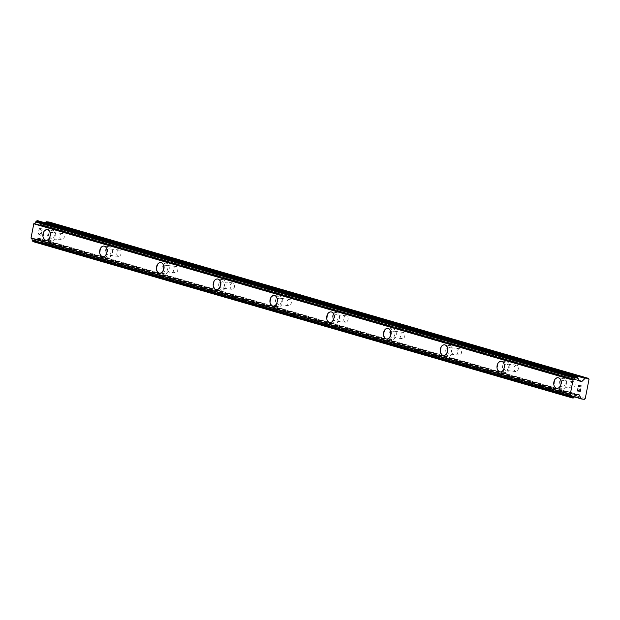 <?xml version="1.0" encoding="UTF-8"?>
<svg xmlns="http://www.w3.org/2000/svg" width="620" height="620" viewBox="0 0 620 620"><rect width="100%" height="100%" fill="white"/><g stroke="black" fill="none" stroke-linecap="round" stroke-linejoin="round"><path stroke-width="0.46" stroke-dasharray="3.1 2.33" d="M573.562 381.672A3.216 2.201 -83.4 0 0 573.314 381.626A3.216 2.201 -83.4 0 0 570.788 384.385A3.216 2.201 -83.4 0 0 572.33 387.957A3.216 2.201 -83.4 0 0 572.578 388.012A3.216 2.201 -83.4 0 0 575.104 385.253A3.216 2.201 -83.4 0 0 573.562 381.672M563.534 380.517A3.216 2.201 -83.4 0 0 563.278 380.471A3.216 2.201 -83.4 0 0 560.751 383.222A3.216 2.201 -83.4 0 0 562.293 386.803A3.216 2.201 -83.4 0 0 562.549 386.857A3.216 2.201 -83.4 0 0 565.076 384.098A3.216 2.201 -83.4 0 0 563.534 380.517M558.054 377.712L558.046 377.712A5.355 3.666 96.6 0 1 558.054 377.712A5.355 3.666 96.6 0 1 558.473 377.797A5.355 3.666 96.6 0 1 561.046 383.757A5.355 3.666 96.6 0 1 556.83 388.353A5.355 3.666 96.6 0 1 556.822 388.353L556.822 388.353M516.801 365.219A3.216 2.201 -83.4 0 0 516.553 365.172A3.216 2.201 -83.4 0 0 514.027 367.931A3.216 2.201 -83.4 0 0 515.569 371.504A3.216 2.201 -83.4 0 0 515.817 371.558A3.216 2.201 -83.4 0 0 518.343 368.799A3.216 2.201 -83.4 0 0 516.801 365.219M506.765 364.064A3.216 2.201 -83.4 0 0 506.517 364.017A3.216 2.201 -83.4 0 0 503.99 366.769A3.216 2.201 -83.4 0 0 505.532 370.349A3.216 2.201 -83.4 0 0 505.781 370.404A3.216 2.201 -83.4 0 0 508.315 367.644A3.216 2.201 -83.4 0 0 506.765 364.064M501.293 361.259L501.286 361.259A5.355 3.666 96.6 0 1 501.293 361.259A5.355 3.666 96.6 0 1 501.712 361.344A5.355 3.666 96.6 0 1 504.285 367.303A5.355 3.666 96.6 0 1 500.069 371.899A5.355 3.666 96.6 0 1 500.061 371.899L500.061 371.899M460.04 348.765A3.216 2.201 -83.4 0 0 459.792 348.719A3.216 2.201 -83.4 0 0 457.265 351.478A3.216 2.201 -83.4 0 0 458.808 355.051A3.216 2.201 -83.4 0 0 459.056 355.105A3.216 2.201 -83.4 0 0 461.582 352.346A3.216 2.201 -83.4 0 0 460.04 348.765M450.004 347.611A3.216 2.201 -83.4 0 0 449.756 347.564A3.216 2.201 -83.4 0 0 447.229 350.315A3.216 2.201 -83.4 0 0 448.771 353.896A3.216 2.201 -83.4 0 0 449.019 353.95A3.216 2.201 -83.4 0 0 451.554 351.191A3.216 2.201 -83.4 0 0 450.004 347.611M444.532 344.805L444.525 344.805A5.355 3.666 96.6 0 1 444.532 344.805A5.355 3.666 96.6 0 1 444.943 344.89A5.355 3.666 96.6 0 1 447.516 350.85A5.355 3.666 96.6 0 1 443.308 355.446A5.355 3.666 96.6 0 1 443.3 355.446L443.292 355.446M403.279 332.312A3.216 2.201 -83.4 0 0 403.031 332.266A3.216 2.201 -83.4 0 0 400.497 335.025A3.216 2.201 -83.4 0 0 402.047 338.597A3.216 2.201 -83.4 0 0 402.295 338.652A3.216 2.201 -83.4 0 0 404.821 335.893A3.216 2.201 -83.4 0 0 403.279 332.312M393.243 331.158A3.216 2.201 -83.4 0 0 392.995 331.111A3.216 2.201 -83.4 0 0 390.468 333.862A3.216 2.201 -83.4 0 0 392.01 337.443A3.216 2.201 -83.4 0 0 392.259 337.497A3.216 2.201 -83.4 0 0 394.785 334.738A3.216 2.201 -83.4 0 0 393.243 331.158M387.771 328.352L387.756 328.352A5.355 3.666 96.6 0 1 387.771 328.352A5.355 3.666 96.6 0 1 388.182 328.437A5.355 3.666 96.6 0 1 390.755 334.397A5.355 3.666 96.6 0 1 386.547 338.993A5.355 3.666 96.6 0 1 386.539 338.993L386.531 338.993M346.518 315.859A3.216 2.201 -83.4 0 0 346.262 315.812A3.216 2.201 -83.4 0 0 343.736 318.572A3.216 2.201 -83.4 0 0 345.278 322.144A3.216 2.201 -83.4 0 0 345.534 322.199A3.216 2.201 -83.4 0 0 348.06 319.44A3.216 2.201 -83.4 0 0 346.518 315.859M336.482 314.704A3.216 2.201 -83.4 0 0 336.234 314.658A3.216 2.201 -83.4 0 0 333.707 317.409A3.216 2.201 -83.4 0 0 335.25 320.99A3.216 2.201 -83.4 0 0 335.498 321.044A3.216 2.201 -83.4 0 0 338.024 318.285A3.216 2.201 -83.4 0 0 336.482 314.704M331.01 311.899L330.995 311.899A5.355 3.666 96.6 0 1 331.01 311.899A5.355 3.666 96.6 0 1 331.421 311.984A5.355 3.666 96.6 0 1 333.994 317.944A5.355 3.666 96.6 0 1 329.778 322.54L329.77 322.54M289.749 299.406A3.216 2.201 -83.4 0 0 289.501 299.359A3.216 2.201 -83.4 0 0 286.975 302.118A3.216 2.201 -83.4 0 0 288.517 305.691A3.216 2.201 -83.4 0 0 288.765 305.745A3.216 2.201 -83.4 0 0 291.299 302.986A3.216 2.201 -83.4 0 0 289.749 299.406M279.721 298.251A3.216 2.201 -83.4 0 0 279.473 298.204A3.216 2.201 -83.4 0 0 276.946 300.956A3.216 2.201 -83.4 0 0 278.488 304.536A3.216 2.201 -83.4 0 0 278.737 304.591A3.216 2.201 -83.4 0 0 281.263 301.832A3.216 2.201 -83.4 0 0 279.721 298.251M274.242 295.446L274.242 295.446A5.355 3.666 96.6 0 1 274.66 295.531A5.355 3.666 96.6 0 1 277.233 301.49A5.355 3.666 96.6 0 1 273.017 306.086L273.009 306.086M232.988 282.953A3.216 2.201 -83.4 0 0 232.74 282.906A3.216 2.201 -83.4 0 0 230.214 285.665A3.216 2.201 -83.4 0 0 231.756 289.238A3.216 2.201 -83.4 0 0 232.004 289.292A3.216 2.201 -83.4 0 0 234.538 286.533A3.216 2.201 -83.4 0 0 232.988 282.953M222.96 281.798A3.216 2.201 -83.4 0 0 222.712 281.751A3.216 2.201 -83.4 0 0 220.178 284.502A3.216 2.201 -83.4 0 0 221.728 288.083A3.216 2.201 -83.4 0 0 221.976 288.137A3.216 2.201 -83.4 0 0 224.502 285.378A3.216 2.201 -83.4 0 0 222.96 281.798M217.481 278.992L217.481 278.992A5.355 3.666 96.6 0 1 217.899 279.078A5.355 3.666 96.6 0 1 220.472 285.037A5.355 3.666 96.6 0 1 216.256 289.633L216.248 289.633M176.227 266.499A3.216 2.201 -83.4 0 0 175.979 266.453A3.216 2.201 -83.4 0 0 173.453 269.212A3.216 2.201 -83.4 0 0 174.995 272.785A3.216 2.201 -83.4 0 0 175.243 272.839A3.216 2.201 -83.4 0 0 177.769 270.08A3.216 2.201 -83.4 0 0 176.227 266.499M166.199 265.344A3.216 2.201 -83.4 0 0 165.951 265.298A3.216 2.201 -83.4 0 0 163.417 268.049A3.216 2.201 -83.4 0 0 164.967 271.63A3.216 2.201 -83.4 0 0 165.215 271.684A3.216 2.201 -83.4 0 0 167.741 268.925A3.216 2.201 -83.4 0 0 166.199 265.344M160.712 262.539L160.72 262.539A5.355 3.666 96.6 0 1 161.138 262.624A5.355 3.666 96.6 0 1 163.711 268.584A5.355 3.666 96.6 0 1 159.495 273.18A5.355 3.666 96.6 0 1 159.487 273.18L159.487 273.18M119.466 250.046A3.216 2.201 -83.4 0 0 119.218 249.999A3.216 2.201 -83.4 0 0 116.692 252.758A3.216 2.201 -83.4 0 0 118.234 256.331A3.216 2.201 -83.4 0 0 118.482 256.385A3.216 2.201 -83.4 0 0 121.008 253.626A3.216 2.201 -83.4 0 0 119.466 250.046M109.438 248.891A3.216 2.201 -83.4 0 0 109.182 248.845A3.216 2.201 -83.4 0 0 106.656 251.596A3.216 2.201 -83.4 0 0 108.198 255.177A3.216 2.201 -83.4 0 0 108.454 255.231A3.216 2.201 -83.4 0 0 110.98 252.472A3.216 2.201 -83.4 0 0 109.438 248.891M103.958 246.086L103.951 246.086A5.355 3.666 96.6 0 1 103.958 246.086A5.355 3.666 96.6 0 1 104.377 246.171A5.355 3.666 96.6 0 1 106.95 252.131A5.355 3.666 96.6 0 1 102.734 256.726A5.355 3.666 96.6 0 1 102.726 256.726L102.726 256.726M62.705 233.593A3.216 2.201 -83.4 0 0 62.457 233.546A3.216 2.201 -83.4 0 0 59.931 236.305A3.216 2.201 -83.4 0 0 61.473 239.878A3.216 2.201 -83.4 0 0 61.721 239.932A3.216 2.201 -83.4 0 0 64.248 237.173A3.216 2.201 -83.4 0 0 62.705 233.593M52.669 232.438A3.216 2.201 -83.4 0 0 52.421 232.392A3.216 2.201 -83.4 0 0 49.895 235.143A3.216 2.201 -83.4 0 0 51.437 238.723A3.216 2.201 -83.4 0 0 51.685 238.778A3.216 2.201 -83.4 0 0 54.219 236.019A3.216 2.201 -83.4 0 0 52.669 232.438M47.197 229.633L47.19 229.633A5.355 3.666 96.6 0 1 47.197 229.633A5.355 3.666 96.6 0 1 47.608 229.718A5.355 3.666 96.6 0 1 50.189 235.678A5.355 3.666 96.6 0 1 45.973 240.273A5.355 3.666 96.6 0 1 45.965 240.273L45.957 240.273M53.08 230.346A5.355 3.666 -83.4 0 0 52.669 230.26A5.355 3.666 -83.4 0 0 48.453 234.856A5.355 3.666 -83.4 0 0 51.026 240.816A5.355 3.666 -83.4 0 0 51.444 240.901A5.355 3.666 -83.4 0 0 55.653 236.305A5.355 3.666 -83.4 0 0 53.08 230.346M48.128 229.772A5.355 3.666 -83.4 0 0 47.717 229.687A5.355 3.666 -83.4 0 0 43.501 234.283A5.355 3.666 -83.4 0 0 46.074 240.25A5.355 3.666 -83.4 0 0 46.492 240.328A5.355 3.666 -83.4 0 0 50.701 235.74A5.355 3.666 -83.4 0 0 48.128 229.772M109.849 246.799A5.355 3.666 -83.4 0 0 109.43 246.713A5.355 3.666 -83.4 0 0 105.214 251.309A5.355 3.666 -83.4 0 0 107.787 257.269A5.355 3.666 -83.4 0 0 108.206 257.354A5.355 3.666 -83.4 0 0 112.422 252.758A5.355 3.666 -83.4 0 0 109.849 246.799M104.889 246.225A5.355 3.666 -83.4 0 0 104.478 246.14A5.355 3.666 -83.4 0 0 100.262 250.736A5.355 3.666 -83.4 0 0 102.835 256.703A5.355 3.666 -83.4 0 0 103.253 256.781A5.355 3.666 -83.4 0 0 107.462 252.193A5.355 3.666 -83.4 0 0 104.889 246.225M166.609 263.252A5.355 3.666 -83.4 0 0 166.191 263.167A5.355 3.666 -83.4 0 0 161.975 267.762A5.355 3.666 -83.4 0 0 164.556 273.722A5.355 3.666 -83.4 0 0 164.967 273.808A5.355 3.666 -83.4 0 0 169.183 269.212A5.355 3.666 -83.4 0 0 166.609 263.252M161.65 262.678A5.355 3.666 -83.4 0 0 161.239 262.593A5.355 3.666 -83.4 0 0 157.023 267.189A5.355 3.666 -83.4 0 0 159.596 273.156A5.355 3.666 -83.4 0 0 160.014 273.234A5.355 3.666 -83.4 0 0 164.222 268.646A5.355 3.666 -83.4 0 0 161.65 262.678M223.371 279.705A5.355 3.666 -83.4 0 0 222.952 279.62A5.355 3.666 -83.4 0 0 218.744 284.216A5.355 3.666 -83.4 0 0 221.317 290.175A5.355 3.666 -83.4 0 0 221.728 290.261A5.355 3.666 -83.4 0 0 225.944 285.665A5.355 3.666 -83.4 0 0 223.371 279.705M218.418 279.132A5.355 3.666 -83.4 0 0 218 279.047A5.355 3.666 -83.4 0 0 213.784 283.642A5.355 3.666 -83.4 0 0 216.357 289.61A5.355 3.666 -83.4 0 0 216.775 289.687A5.355 3.666 -83.4 0 0 220.991 285.099A5.355 3.666 -83.4 0 0 218.418 279.132M280.132 296.159A5.355 3.666 -83.4 0 0 279.713 296.073A5.355 3.666 -83.4 0 0 275.505 300.669A5.355 3.666 -83.4 0 0 278.078 306.629A5.355 3.666 -83.4 0 0 278.488 306.714A5.355 3.666 -83.4 0 0 282.704 302.118A5.355 3.666 -83.4 0 0 280.132 296.159M275.179 295.585A5.355 3.666 -83.4 0 0 274.761 295.5A5.355 3.666 -83.4 0 0 270.545 300.096A5.355 3.666 -83.4 0 0 273.126 306.063A5.355 3.666 -83.4 0 0 273.536 306.14A5.355 3.666 -83.4 0 0 277.752 301.553A5.355 3.666 -83.4 0 0 275.179 295.585M336.892 312.612A5.355 3.666 -83.4 0 0 336.482 312.526A5.355 3.666 -83.4 0 0 332.266 317.122A5.355 3.666 -83.4 0 0 334.839 323.082A5.355 3.666 -83.4 0 0 335.25 323.167A5.355 3.666 -83.4 0 0 339.466 318.572A5.355 3.666 -83.4 0 0 336.892 312.612M331.94 312.038A5.355 3.666 -83.4 0 0 331.522 311.953A5.355 3.666 -83.4 0 0 327.313 316.549A5.355 3.666 -83.4 0 0 329.887 322.516A5.355 3.666 -83.4 0 0 330.297 322.594A5.355 3.666 -83.4 0 0 334.513 318.006A5.355 3.666 -83.4 0 0 331.94 312.038M393.654 329.065A5.355 3.666 -83.4 0 0 393.243 328.98A5.355 3.666 -83.4 0 0 389.027 333.576A5.355 3.666 -83.4 0 0 391.6 339.535A5.355 3.666 -83.4 0 0 392.018 339.621A5.355 3.666 -83.4 0 0 396.226 335.025A5.355 3.666 -83.4 0 0 393.654 329.065M388.701 328.492A5.355 3.666 -83.4 0 0 388.283 328.406A5.355 3.666 -83.4 0 0 384.075 333.002A5.355 3.666 -83.4 0 0 386.647 338.969A5.355 3.666 -83.4 0 0 387.058 339.047A5.355 3.666 -83.4 0 0 391.274 334.459A5.355 3.666 -83.4 0 0 388.701 328.492M450.414 345.518A5.355 3.666 -83.4 0 0 450.004 345.433A5.355 3.666 -83.4 0 0 445.788 350.029A5.355 3.666 -83.4 0 0 448.361 355.988A5.355 3.666 -83.4 0 0 448.779 356.074A5.355 3.666 -83.4 0 0 452.988 351.478A5.355 3.666 -83.4 0 0 450.414 345.518M445.462 344.945A5.355 3.666 -83.4 0 0 445.052 344.86A5.355 3.666 -83.4 0 0 440.836 349.455A5.355 3.666 -83.4 0 0 443.409 355.423A5.355 3.666 -83.4 0 0 443.819 355.5A5.355 3.666 -83.4 0 0 448.035 350.912A5.355 3.666 -83.4 0 0 445.462 344.945M507.175 361.971A5.355 3.666 -83.4 0 0 506.765 361.886A5.355 3.666 -83.4 0 0 502.549 366.482A5.355 3.666 -83.4 0 0 505.122 372.442A5.355 3.666 -83.4 0 0 505.54 372.527A5.355 3.666 -83.4 0 0 509.756 367.931A5.355 3.666 -83.4 0 0 507.175 361.971M502.223 361.398A5.355 3.666 -83.4 0 0 501.812 361.313A5.355 3.666 -83.4 0 0 497.596 365.909A5.355 3.666 -83.4 0 0 500.17 371.876A5.355 3.666 -83.4 0 0 500.588 371.954A5.355 3.666 -83.4 0 0 504.796 367.365A5.355 3.666 -83.4 0 0 502.223 361.398M563.944 378.425A5.355 3.666 -83.4 0 0 563.526 378.34A5.355 3.666 -83.4 0 0 559.31 382.935A5.355 3.666 -83.4 0 0 561.883 388.895A5.355 3.666 -83.4 0 0 562.301 388.98A5.355 3.666 -83.4 0 0 566.517 384.385A5.355 3.666 -83.4 0 0 563.944 378.425M558.984 377.851A5.355 3.666 -83.4 0 0 558.573 377.766A5.355 3.666 -83.4 0 0 554.357 382.362A5.355 3.666 -83.4 0 0 556.931 388.329A5.355 3.666 -83.4 0 0 557.349 388.407A5.355 3.666 -83.4 0 0 561.557 383.819A5.355 3.666 -83.4 0 0 558.984 377.851M39.378 228.78L40.595 228.919L39.386 228.78L38.967 230.888L39.378 228.78M40.595 228.919L40.37 230.067L40.595 228.919M40.571 230.09L40.796 228.943L40.579 230.09M42.013 229.082L41.602 231.19L42.02 229.082M41.803 231.213L42.269 228.834L39.23 228.478L38.758 230.865L39.23 228.486L42.276 228.834L41.803 231.213M38.502 232.919L38.285 233.306L38.51 232.926M38.285 233.306L38.13 234.097L38.285 233.306M38.13 234.097L38.192 234.507L38.13 234.097M39.192 234.833L39.882 234.321L39.2 234.833M39.882 234.321L41.215 233.167L39.882 234.321M41.215 233.167L40.773 235.406L41.215 233.167M38.479 233.353L38.339 234.097L38.479 233.353M39.207 234.562L39.889 234.058L39.207 234.562M39.882 234.058L41.532 232.608L39.882 234.058M40.974 235.437L41.525 232.608L40.982 235.437M33.085 241.629L33.867 241.715A0.574 0.411 106.2 0 0 34.325 241.397L34.441 241.157A0.574 0.411 106.2 0 1 34.805 240.839L34.96 240.808A0.574 0.411 106.2 0 0 35.355 240.428A2.286 1.659 106.2 0 1 37.068 238.901A0.574 0.411 106.2 0 0 37.618 238.7L37.874 238.452A0.574 0.411 106.2 0 1 38.2 238.32L39.812 238.506A0.574 0.411 106.2 0 1 40.075 238.7L41.834 242.219A1.426 1.031 106.2 0 0 42.361 242.684A1.426 1.031 106.2 0 0 42.486 242.715L45.12 243.017L46.035 242.118L49.763 223.13L49.228 222.069M45.043 222.812L42.749 225.052A0.574 0.411 106.2 0 1 42.424 225.184L40.811 224.998A0.574 0.411 106.2 0 1 40.548 224.797L40.401 224.502A0.574 0.411 106.2 0 0 39.959 224.184A2.286 1.659 106.2 0 1 38.905 222.332A0.574 0.411 106.2 0 0 38.672 221.89L38.533 221.828A0.574 0.411 106.2 0 1 38.308 221.433L38.293 221.185A0.574 0.411 106.2 0 0 38.068 220.797M579.158 389.701L578.731 390.825L577.514 390.685M580.769 388.903L580.15 390.988L578.933 390.848M577.933 388.577L577.259 390.933M578.677 386.74L578.297 385.632L581.343 385.981M45.12 243.017L584.358 399.319M46.035 242.118L585.272 398.428M37.618 238.7L576.856 395.002M37.068 238.901L576.313 395.211M39.959 224.184L579.196 380.486M40.401 224.502L579.646 380.812M49.763 223.13L589 379.432M42.486 242.715L574.492 396.916M41.834 242.219L574.624 396.653M40.075 238.7L578.351 394.731M39.812 238.506L579.049 394.808M38.2 238.32L577.437 394.622M37.874 238.452L577.111 394.754M35.355 240.428L574.593 396.738M34.96 240.808L574.197 397.118M34.805 240.839L574.043 397.141M34.441 241.157L573.678 397.466M34.325 241.397L573.562 397.699M33.867 241.715L573.105 398.025M38.293 221.185L577.53 377.487M38.308 221.433L577.546 377.743M38.533 221.828L577.778 378.13M38.672 221.89L577.91 378.192M38.905 222.332L578.142 378.642M40.548 224.797L579.793 381.106M40.811 224.998L579.956 381.277M42.424 225.184L579.692 380.913M42.749 225.052L579.591 380.665M573.314 381.626L563.278 380.471M516.553 365.172L506.517 364.017M459.792 348.719L449.756 347.564M403.031 332.266L392.995 331.111M346.262 315.812L336.234 314.658M289.501 299.359L279.473 298.204M232.74 282.906L222.712 281.751M175.979 266.453L165.951 265.298M119.218 249.999L109.182 248.845M62.457 233.546L52.421 232.392M52.669 230.26L47.717 229.687M109.43 246.713L104.478 246.14M166.191 263.167L161.239 262.593M222.952 279.62L218 279.047M279.713 296.073L274.761 295.5M336.482 312.526L331.522 311.953M393.243 328.98L388.283 328.406M450.004 345.433L445.052 344.86M506.765 361.886L501.812 361.313M563.526 378.34L558.573 377.766M562.301 388.98L557.349 388.407M505.54 372.527L500.588 371.954M448.779 356.074L443.819 355.5M392.018 339.621L387.058 339.047M335.25 323.167L330.297 322.594M278.488 306.714L273.536 306.14M221.728 290.261L216.775 289.687M164.967 273.808L160.014 273.234M108.206 257.354L103.253 256.781M51.444 240.901L46.492 240.328M61.721 239.932L51.685 238.778M118.482 256.385L108.454 255.231M175.243 272.839L165.215 271.684M232.004 289.292L221.976 288.137M288.765 305.745L278.737 304.591M345.534 322.199L335.498 321.044M402.295 338.652L392.259 337.497M459.056 355.105L449.019 353.95M515.817 371.558L505.781 370.404M572.578 388.012L562.549 386.857M42.361 242.684L574.484 396.932M39.866 238.514L579.103 394.824M37.146 238.94L576.275 395.211M40.145 224.177L578.886 380.339M40.765 224.983L580.002 381.292"/><path stroke-width="0.93" d="M556.822 388.353A5.355 3.666 96.6 0 1 556.404 388.267A5.355 3.666 96.6 0 1 553.838 382.308A5.355 3.666 96.6 0 1 558.046 377.712A5.355 3.666 96.6 0 1 558.457 377.789A5.355 3.666 96.6 0 1 561.03 383.757A5.355 3.666 96.6 0 1 556.822 388.353A5.355 3.666 96.6 0 1 556.411 388.267A5.355 3.666 96.6 0 1 553.831 382.308A5.355 3.666 96.6 0 1 558.046 377.712M500.061 371.899A5.355 3.666 96.6 0 1 499.643 371.814A5.355 3.666 96.6 0 1 497.077 365.854A5.355 3.666 96.6 0 1 501.286 361.259A5.355 3.666 96.6 0 1 501.696 361.336A5.355 3.666 96.6 0 1 504.269 367.303A5.355 3.666 96.6 0 1 500.061 371.899A5.355 3.666 96.6 0 1 499.65 371.814A5.355 3.666 96.6 0 1 497.07 365.854A5.355 3.666 96.6 0 1 501.286 361.259M443.292 355.446A5.355 3.666 96.6 0 1 442.882 355.361A5.355 3.666 96.6 0 1 440.316 349.401A5.355 3.666 96.6 0 1 444.525 344.805A5.355 3.666 96.6 0 1 444.935 344.883A5.355 3.666 96.6 0 1 447.508 350.85A5.355 3.666 96.6 0 1 443.292 355.446A5.355 3.666 96.6 0 1 442.889 355.361A5.355 3.666 96.6 0 1 440.308 349.401A5.355 3.666 96.6 0 1 444.525 344.805M386.128 338.908A5.355 3.666 96.6 0 1 383.555 332.948A5.355 3.666 96.6 0 1 387.763 328.352A5.355 3.666 96.6 0 1 388.174 328.429A5.355 3.666 96.6 0 1 390.747 334.397A5.355 3.666 96.6 0 1 386.531 338.993A5.355 3.666 96.6 0 1 386.128 338.908M386.531 338.993A5.355 3.666 96.6 0 1 386.121 338.908A5.355 3.666 96.6 0 1 383.548 332.948A5.355 3.666 96.6 0 1 387.756 328.352M329.77 322.54A5.355 3.666 96.6 0 1 329.36 322.454A5.355 3.666 96.6 0 1 326.794 316.495A5.355 3.666 96.6 0 1 331.003 311.899A5.355 3.666 96.6 0 1 331.413 311.976A5.355 3.666 96.6 0 1 333.986 317.944A5.355 3.666 96.6 0 1 329.77 322.54A5.355 3.666 96.6 0 1 329.367 322.454A5.355 3.666 96.6 0 1 326.787 316.495A5.355 3.666 96.6 0 1 330.995 311.899M273.017 306.086A5.355 3.666 96.6 0 1 272.606 306.001A5.355 3.666 96.6 0 1 270.033 300.041A5.355 3.666 96.6 0 1 274.242 295.446A5.355 3.666 96.6 0 1 274.652 295.523A5.355 3.666 96.6 0 1 277.225 301.49A5.355 3.666 96.6 0 1 273.009 306.086A5.355 3.666 96.6 0 1 272.591 306.001A5.355 3.666 96.6 0 1 270.018 300.041A5.355 3.666 96.6 0 1 274.234 295.446M216.248 289.633A5.355 3.666 96.6 0 1 215.83 289.548A5.355 3.666 96.6 0 1 213.272 283.588A5.355 3.666 96.6 0 1 217.481 278.992A5.355 3.666 96.6 0 1 217.891 279.07A5.355 3.666 96.6 0 1 220.464 285.037A5.355 3.666 96.6 0 1 216.248 289.633A5.355 3.666 96.6 0 1 215.845 289.548A5.355 3.666 96.6 0 1 213.257 283.588A5.355 3.666 96.6 0 1 217.473 278.992M159.487 273.18A5.355 3.666 96.6 0 1 159.069 273.094A5.355 3.666 96.6 0 1 156.496 267.135A5.355 3.666 96.6 0 1 160.712 262.539A5.355 3.666 96.6 0 1 161.123 262.617A5.355 3.666 96.6 0 1 163.696 268.584A5.355 3.666 96.6 0 1 159.487 273.18A5.355 3.666 96.6 0 1 159.084 273.094A5.355 3.666 96.6 0 1 156.504 267.135A5.355 3.666 96.6 0 1 160.72 262.539M102.726 256.726A5.355 3.666 96.6 0 1 102.308 256.641A5.355 3.666 96.6 0 1 99.742 250.681A5.355 3.666 96.6 0 1 103.951 246.086A5.355 3.666 96.6 0 1 104.362 246.163A5.355 3.666 96.6 0 1 106.934 252.131A5.355 3.666 96.6 0 1 102.726 256.726A5.355 3.666 96.6 0 1 102.316 256.641A5.355 3.666 96.6 0 1 99.735 250.681A5.355 3.666 96.6 0 1 103.951 246.086M45.555 240.188A5.355 3.666 96.6 0 1 42.982 234.228A5.355 3.666 96.6 0 1 47.19 229.633A5.355 3.666 96.6 0 1 47.601 229.71A5.355 3.666 96.6 0 1 50.173 235.678A5.355 3.666 96.6 0 1 45.957 240.273A5.355 3.666 96.6 0 1 45.555 240.188M45.957 240.273A5.355 3.666 96.6 0 1 45.547 240.188A5.355 3.666 96.6 0 1 42.974 234.228A5.355 3.666 96.6 0 1 47.19 229.633M38.068 220.797A0.574 0.411 106.2 0 0 37.975 220.767L37.192 220.681A0.574 0.411 106.2 0 0 36.72 221.03L36.634 221.216A0.574 0.411 106.2 0 1 36.255 221.565L36.099 221.588A0.574 0.411 106.2 0 0 35.704 221.968A2.286 1.659 106.2 0 1 34.015 223.495A0.574 0.411 106.2 0 0 33.813 223.735L31.031 237.94A0.574 0.411 106.2 0 0 31.124 238.22A2.286 1.659 106.2 0 1 32.155 240.064A0.574 0.411 106.2 0 0 32.387 240.513L32.527 240.568A0.574 0.411 106.2 0 1 32.759 240.986L32.767 241.188A0.574 0.411 106.2 0 0 33.085 241.629L572.221 397.908M588.465 378.371L589 379.432L585.272 398.428L584.358 399.319L581.731 399.017A1.426 1.031 -73.8 0 1 581.607 398.993A1.426 1.031 -73.8 0 1 581.079 398.521L579.312 395.01A0.574 0.411 106.2 0 0 579.049 394.808L577.437 394.622A0.574 0.411 106.2 0 0 577.111 394.754L576.856 395.002A0.574 0.411 -73.8 0 1 576.313 395.211A2.286 1.659 106.2 0 0 574.593 396.738A0.574 0.411 -73.8 0 1 574.197 397.118L574.043 397.141A0.574 0.411 106.2 0 0 573.678 397.466L573.562 397.699A0.574 0.411 -73.8 0 1 573.105 398.025L572.322 397.932A0.574 0.411 -73.8 0 1 572.004 397.498L571.996 397.296A0.574 0.411 106.2 0 0 571.764 396.878L571.625 396.815A0.574 0.411 -73.8 0 1 571.392 396.366A2.286 1.659 106.2 0 0 570.361 394.529A0.574 0.411 -73.8 0 1 570.268 394.25L573.058 380.045A0.574 0.411 -73.8 0 1 573.252 379.797A2.286 1.659 106.2 0 0 574.942 378.27A0.574 0.411 -73.8 0 1 575.337 377.898L575.492 377.867A0.574 0.411 106.2 0 0 575.871 377.526L575.957 377.332A0.574 0.411 -73.8 0 1 576.429 376.983L577.212 377.076A0.574 0.411 -73.8 0 1 577.53 377.487L577.546 377.743A0.574 0.411 106.2 0 0 577.778 378.13L577.91 378.192A0.574 0.411 -73.8 0 1 578.142 378.642A2.286 1.659 106.2 0 0 579.196 380.486A0.574 0.411 -73.8 0 1 579.646 380.812L579.793 381.106A0.574 0.411 106.2 0 0 580.049 381.3L581.668 381.486A0.574 0.411 106.2 0 0 581.994 381.354L585.024 378.394A1.426 1.031 -73.8 0 1 585.838 378.068L588.465 378.371L49.228 222.069L46.601 221.766A1.426 1.031 106.2 0 0 45.787 222.084L45.043 222.812M577.514 390.685L577.925 388.577L577.514 390.685L578.731 390.825L579.165 389.701L578.933 390.848L579.158 389.701M578.933 390.848L580.15 390.988L580.769 388.903L580.304 391.29L577.259 390.933L577.933 388.577M580.304 391.29L580.762 388.903M577.259 390.933L580.297 391.282M578.894 386.764L578.809 386.291L578.894 386.764M578.677 386.74L578.305 385.632L581.343 385.981L578.809 386.291L581.343 385.981M31.124 238.22L570.361 394.529M31.031 237.94L570.268 394.25M31 237.886L570.237 394.196M33.767 223.789L573.004 380.091M33.813 223.735L573.058 380.045M34.015 223.495L573.252 379.797M574.492 396.916L581.482 398.947M574.624 396.653L581.079 398.521M578.351 394.731L579.312 395.01M32.767 241.188L572.004 397.498M32.759 240.986L571.996 397.296M32.527 240.568L571.764 396.878M32.387 240.513L571.625 396.815M32.155 240.064L571.392 396.366M35.704 221.968L574.942 378.27M36.099 221.588L575.337 377.898M36.255 221.565L575.492 377.867M36.634 221.216L575.871 377.526M36.72 221.03L575.957 377.332M37.192 220.681L576.429 376.983M37.975 220.767L577.212 377.076M579.692 380.913L581.668 381.486M579.591 380.665L581.994 381.354M45.787 222.084L585.024 378.394M46.601 221.766L585.838 378.068M574.484 396.932L581.607 398.993M33.03 241.622L572.275 397.924M38.022 220.782L577.267 377.084M578.886 380.339L579.382 380.486"/></g></svg>
